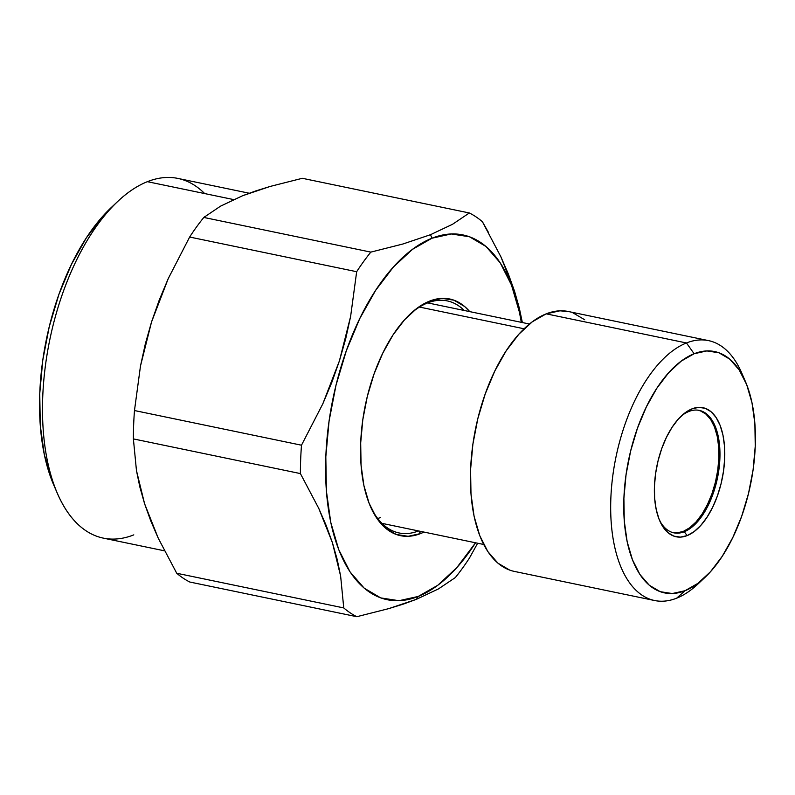 <?xml version="1.0" encoding="UTF-8"?>
<svg xmlns="http://www.w3.org/2000/svg" width="795" height="795" viewBox="0 0 795 795"><rect width="100%" height="100%" fill="white"/><g stroke="black" fill="none" stroke-linecap="round" stroke-linejoin="round"><path stroke-width="1.19" d="M684.256 531.736A62.537 31.552 101.7 0 0 719.892 458.367A62.537 31.552 101.7 0 0 688.877 411.482L692.008 408.849A65.925 33.261 -78.3 0 1 724.702 458.268A65.925 33.261 -78.3 0 1 687.138 535.611L684.256 531.736L683.074 531.517L684.256 531.736A62.537 31.552 -78.3 0 1 674.289 532.918A62.537 31.552 -78.3 0 1 659.562 520.407A62.537 31.552 101.7 0 0 684.256 531.736L687.138 535.611A65.925 33.261 -78.3 0 1 660.297 522.057A65.925 33.261 -78.3 0 1 682.547 414.871A65.925 33.261 -78.3 0 1 692.008 408.849L688.877 411.482A62.537 31.552 -78.3 0 1 699.709 410.478A62.537 31.552 -78.3 0 1 719.048 468.573A62.537 31.552 -78.3 0 1 684.256 531.736M701.438 580.559A132.725 66.959 -78.3 0 1 676.654 598.178L685.022 590.725A123.245 62.179 -78.3 0 1 623.896 498.326A123.245 62.179 -78.3 0 1 694.124 353.745L686.463 342.963A132.725 66.959 101.7 0 0 610.828 498.674A132.725 66.959 101.7 0 0 676.654 598.178A132.725 66.959 -78.3 0 1 654.583 600.523A132.725 66.959 -78.3 0 1 612.528 477.914A132.725 66.959 -78.3 0 1 686.463 342.963L546.215 313.846A132.725 66.959 101.7 0 0 472.28 448.797A132.725 66.959 101.7 0 0 514.335 571.406L654.583 600.523M133.808 534.866A183.675 92.667 -78.3 0 1 57.28 493.208A183.675 92.667 -78.3 0 1 117.869 201.324A183.675 92.667 -78.3 0 1 147.383 181.677A183.675 92.667 101.7 0 0 45.057 368.433A183.675 92.667 101.7 0 0 103.261 538.116L164.436 550.816M117.869 201.324L111.032 207.753A174.194 87.887 101.7 0 0 53.563 484.582L57.28 493.208M233.571 199.565L147.383 181.677L233.571 199.565M500.87 256.765L514.574 291.318L522.355 322.541L519.314 308.072L514.574 291.318L508.403 274.156L500.87 256.765L482.416 221.745A210.933 106.421 101.7 0 0 469.338 212.971L452.514 224.299L430.493 234.704L402.807 244.035L370.828 252.114L203.808 217.442L220.503 206.183L242.654 195.709L270.141 186.447L302.319 178.299L469.338 212.971L452.514 224.299L430.493 234.704L402.807 244.035L370.828 252.114A210.933 106.421 101.7 0 0 356.667 271.711L350.615 316.48L345.696 338.809L339.395 360.93L331.734 382.614L322.8 403.86L301.494 445.21A210.933 106.421 101.7 0 0 300.401 473.582L318.775 508.412L326.248 525.624L332.409 542.677L337.219 559.551L340.638 576.087L343.748 607.927A210.933 106.421 101.7 0 0 356.826 616.701L388.795 608.612L403.323 604.101L416.491 599.291L418.22 596.449A186.308 93.999 -78.3 0 1 325.821 456.777A186.308 93.999 -78.3 0 1 431.983 238.212L430.493 234.704L431.983 238.212L451.222 233.959L469.457 236.751L485.984 246.48L500.174 262.777L511.473 285.017L519.463 312.336L521.311 322.323A186.308 93.999 -78.3 0 0 431.983 238.212L412.486 249.352L393.465 266.941L375.667 290.314L359.767 318.566L346.372 350.615L336.007 385.237L329.07 421.082L325.821 456.777L326.387 490.972L330.75 522.325L338.73 549.643L350.038 571.883L364.219 588.181L380.755 597.91L398.981 600.702L418.22 596.449L416.491 599.291L438.502 588.886L455.336 577.558A210.933 106.421 101.7 0 0 469.497 557.961L477.656 543.214L469.497 557.961A210.933 106.421 -78.3 0 1 455.336 577.558L438.502 588.886L416.491 599.291L388.795 608.612L356.826 616.701A210.933 106.421 -78.3 0 1 343.748 607.927L340.638 576.087L332.409 542.677L318.775 508.412L300.401 473.582A210.933 106.421 -78.3 0 1 301.494 445.21L134.474 410.538L140.486 366.008L145.326 343.907L151.547 321.935L159.229 300.103L168.242 278.618L189.647 237.039A210.933 106.421 -78.3 0 1 203.808 217.442L205.14 216.389M133.381 438.91A210.933 106.421 -78.3 0 1 134.474 410.538L140.486 366.008L151.547 321.935L168.242 278.618L189.647 237.039L356.667 271.711L350.615 316.48L339.395 360.93L322.8 403.86L301.494 445.21L134.474 410.538A210.933 106.421 101.7 0 0 133.381 438.91L300.401 473.582L133.381 438.91L136.462 470.57L133.381 438.91M139.831 486.928L136.462 470.57L144.571 503.682L139.831 486.928M150.742 520.844L144.571 503.682L158.265 538.235L150.742 520.844M176.728 573.255L158.265 538.235L176.728 573.255L343.748 607.927L176.728 573.255A210.933 106.421 101.7 0 0 189.806 582.029A210.933 106.421 -78.3 0 1 176.728 573.255M464.26 310.487A118.505 59.784 101.7 0 0 427.472 302.984L429.568 301.116A120.87 60.986 -78.3 0 1 469.726 311.62L464.598 306.482L453.875 300.172L442.05 298.363L429.568 301.116L427.472 302.984A118.505 59.784 -78.3 0 1 447.188 300.888A118.505 59.784 -78.3 0 1 464.26 310.487M420.635 533.544L418.836 531.01L420.635 533.544A120.87 60.986 -78.3 0 1 370.271 506.127A120.87 60.986 -78.3 0 1 410.15 314.045A120.87 60.986 -78.3 0 1 429.568 301.116L416.918 308.351L404.576 319.759L393.028 334.924L382.713 353.258L374.028 374.048L367.3 396.506L362.798 419.76L360.691 442.924L361.059 465.105L363.881 485.447L369.069 503.175L376.403 517.605L385.605 528.178L396.327 534.488L408.153 536.307L420.635 533.544L423.964 532.074A120.87 60.986 -78.3 0 1 420.635 533.544M524.114 328.782L419.472 307.059L524.114 328.782M697.493 410.111L700.435 410.866L705.97 414.125L710.73 419.591L714.516 427.044L717.199 436.207L718.66 446.72L718.849 458.178L717.756 470.143L715.43 482.158L711.952 493.765L707.471 504.507L702.134 513.977L696.172 521.808L689.802 527.711L683.263 531.448A62.447 31.512 -78.3 0 1 673.564 532.68A62.447 31.512 -78.3 0 1 672.103 532.372L676.813 532.869L683.263 531.448A62.447 31.512 -78.3 0 0 717.965 468.633A62.447 31.512 -78.3 0 0 698.944 410.409A62.447 31.512 -78.3 0 0 697.483 410.111M418.498 530.941A118.505 59.784 -78.3 0 1 399.01 532.948A118.505 59.784 -78.3 0 1 369.814 505.034A118.505 59.784 101.7 0 0 418.498 530.941M409.266 314.89A118.505 59.784 -78.3 0 1 427.472 302.984A118.505 59.784 101.7 0 0 409.286 314.87M475.549 542.776L456.737 567.719L437.727 585.309L418.22 596.449A186.308 93.999 -78.3 0 0 475.549 542.776M189.806 582.029L356.826 616.701L189.806 582.029M220.503 206.183L242.654 195.709L255.761 190.929L270.141 186.447L302.319 178.299L469.338 212.971A210.933 106.421 -78.3 0 1 482.416 221.745L488.537 232.557M370.828 252.114L203.808 217.442A210.933 106.421 101.7 0 0 189.647 237.039L356.667 271.711A210.933 106.421 -78.3 0 1 370.828 252.114M249.203 193.225L177.931 178.428A183.675 92.667 101.7 0 0 147.383 181.677A183.675 92.667 -78.3 0 1 204.663 193.563M114.43 204.673L103.002 215.992L86.357 237.844L71.49 264.268L58.969 294.229L49.28 326.596L42.791 360.115L39.75 393.495L40.277 425.464L44.351 454.78L53.712 484.93M584.683 319.739L572.907 312.813M568.574 311.56L559.919 310.815L546.215 313.846L532.322 321.786L518.767 334.317L506.087 350.973L494.768 371.096L485.228 393.932L477.845 418.587L472.896 444.127L470.58 469.557L470.988 493.914L474.088 516.253L479.783 535.721L487.832 551.561L497.938 563.168L509.714 570.104M708.534 340.618L568.286 311.501A132.725 66.959 101.7 0 0 546.215 313.846L686.463 342.963A132.725 66.959 -78.3 0 1 708.534 340.618A132.725 66.959 -78.3 0 1 743.573 377.575M676.654 598.178A132.725 66.959 101.7 0 0 697.98 583.977L704.827 577.538A123.245 62.179 -78.3 0 1 685.022 590.725L676.654 598.178M745.481 381.689L741.765 373.064A132.725 66.959 101.7 0 0 686.463 342.963L694.124 353.745A123.245 62.179 -78.3 0 1 745.481 381.689A123.245 62.179 -78.3 0 1 704.827 577.538M681.206 416.093A62.537 31.552 -78.3 0 1 688.877 411.482A62.537 31.552 101.7 0 0 681.216 416.093M685.022 590.725L672.302 593.537L660.238 591.689L649.306 585.249L639.915 574.467L632.442 559.76L627.156 541.683L624.274 520.944L623.896 498.326L626.053 474.714L630.644 451.003L637.501 428.098L646.355 406.901L656.869 388.208L668.645 372.746L681.226 361.109L694.124 353.745L706.854 350.923L718.909 352.771L729.85 359.211L739.231 369.993L746.714 384.701L751.99 402.777L754.872 423.516L755.25 446.134L753.104 469.756L748.512 493.466L741.656 516.362L732.791 537.569L722.277 556.252L710.501 571.714L697.921 583.351L685.022 590.725M692.008 408.849L685.111 412.794L678.383 419.015L672.083 427.283L666.458 437.29L661.718 448.628L658.051 460.871L655.597 473.562L654.444 486.192L654.643 498.286L656.183 509.386L659.015 519.056L663.01 526.926L668.029 532.69L673.882 536.128L680.331 537.122L687.138 535.611L694.035 531.676L700.773 525.445L707.063 517.177L712.698 507.18L717.428 495.841L721.095 483.589L723.559 470.908L724.702 458.268L724.503 446.174L722.963 435.084L720.141 425.414L716.136 417.544L711.118 411.78L705.264 408.332L698.815 407.348L692.008 408.849M381.938 523.348L483.698 544.476M672.57 532.511L673.415 532.65M697.97 410.16L698.825 410.379M427.7 302.895L529.46 324.022M377.714 518.539L380.427 517.575"/></g></svg>
